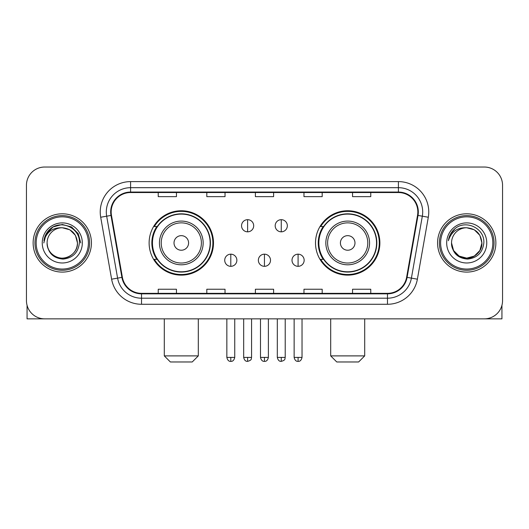 <?xml version="1.0" encoding="UTF-8"?>
<svg xmlns="http://www.w3.org/2000/svg" width="529" height="529" viewBox="0 0 529 529"><rect width="100%" height="100%" fill="white"/><g stroke="black" fill="none" stroke-linecap="round" stroke-linejoin="round"><path stroke-width="0.79" d="M315.509 242.943A32.183 32.183 0 0 0 347.698 275.126A32.183 32.183 0 0 0 379.882 242.943A32.183 32.183 0 0 0 347.698 210.754A32.183 32.183 0 0 0 315.509 242.943M149.118 242.943A32.183 32.183 0 0 0 181.302 275.126A32.183 32.183 0 0 0 213.491 242.943A32.183 32.183 0 0 0 181.302 210.754A32.183 32.183 0 0 0 149.118 242.943M156.835 259.336A29.452 29.452 0 0 1 156.835 226.544M323.232 259.336A29.452 29.452 0 0 1 323.232 226.544M26.45 185.249L26.45 300.631A18.217 18.217 0 0 0 44.667 318.848L484.333 318.848A18.217 18.217 0 0 0 502.55 300.631L502.55 185.249A18.217 18.217 0 0 0 484.333 167.032L44.667 167.032A18.217 18.217 0 0 0 26.45 185.249L26.45 300.631M33.129 242.943A29.148 29.148 0 0 0 62.277 272.091A29.148 29.148 0 0 0 91.431 242.943A29.148 29.148 0 0 0 62.277 213.795A29.148 29.148 0 0 0 33.129 242.943A29.148 29.148 0 0 0 62.277 272.091A29.148 29.148 0 0 0 91.431 242.943A29.148 29.148 0 0 0 62.277 213.795A29.148 29.148 0 0 0 33.129 242.943M437.569 242.943A29.148 29.148 0 0 0 466.723 272.091A29.148 29.148 0 0 0 495.871 242.943A29.148 29.148 0 0 0 466.723 213.795A29.148 29.148 0 0 0 437.569 242.943A29.148 29.148 0 0 0 466.723 272.091A29.148 29.148 0 0 0 495.871 242.943A29.148 29.148 0 0 0 466.723 213.795A29.148 29.148 0 0 0 437.569 242.943M111.163 211.97A19.434 19.434 0 0 1 130.597 192.536L398.403 192.536A19.434 19.434 0 0 1 417.54 215.343L406.616 277.289A19.434 19.434 0 0 1 387.479 293.344L141.521 293.344A19.434 19.434 0 0 1 122.384 277.289L111.46 215.343A19.434 19.434 0 0 1 111.163 211.97M110.68 211.97A19.917 19.917 0 0 0 110.984 215.429L121.901 277.375A19.917 19.917 0 0 0 141.521 293.833L387.479 293.833A19.917 19.917 0 0 0 407.099 277.375L418.016 215.429A19.917 19.917 0 0 0 398.403 192.053L130.597 192.053A19.917 19.917 0 0 0 110.68 211.97M100.695 217.24A30.365 30.365 0 0 1 130.597 181.606L398.403 181.606A30.365 30.365 0 0 1 428.305 217.24L417.381 279.186A30.365 30.365 0 0 1 387.479 304.274L141.521 304.274A30.365 30.365 0 0 1 111.619 279.186L100.695 217.24L106.673 216.189A24.288 24.288 0 0 1 130.597 187.683L398.403 187.683A24.288 24.288 0 0 1 422.327 216.189L411.403 278.128A24.288 24.288 0 0 1 387.479 298.204L141.521 298.204A24.288 24.288 0 0 1 117.597 278.128L106.673 216.189A24.288 24.288 0 0 1 106.309 211.97M484.333 167.032L44.667 167.032M44.667 318.848L484.333 318.848M502.55 300.631L502.55 185.249M407.099 277.375L411.403 278.128L422.327 216.189L428.305 217.24M255.388 192.536L255.388 196.649L273.612 196.649L273.612 192.536M206.813 192.536L206.813 196.649L225.03 196.649L225.03 192.536M158.231 192.536L158.231 196.649L176.448 196.649L176.448 192.536M303.97 192.536L303.97 196.649L322.187 196.649L322.187 192.536M352.552 192.536L352.552 196.649L370.769 196.649L370.769 192.536M273.612 293.344L273.612 289.231L255.388 289.231L255.388 293.344M225.03 293.344L225.03 289.231L206.813 289.231L206.813 293.344M176.448 293.344L176.448 289.231L158.231 289.231L158.231 293.344M322.187 293.344L322.187 289.231L303.97 289.231L303.97 293.344M370.769 293.344L370.769 289.231L352.552 289.231L352.552 293.344M27.058 305.299L27.058 318.848L97.501 318.848M88.389 242.943A26.113 26.113 0 0 0 62.277 216.83A26.113 26.113 0 0 0 36.164 242.943A26.113 26.113 0 0 0 62.277 269.056A26.113 26.113 0 0 0 88.389 242.943M89.606 242.943A27.329 27.329 0 0 0 62.277 215.614A27.329 27.329 0 0 0 34.954 242.943A27.329 27.329 0 0 0 62.277 270.266A27.329 27.329 0 0 0 89.606 242.943M77.459 242.943C76.56 233.719 71.501 228.66 62.277 227.761L69.868 229.791L75.429 235.352L77.459 242.943L75.429 235.352L69.868 229.791L62.277 227.761L69.868 229.791L75.429 235.352L77.459 242.943L75.429 235.352L69.868 229.791L62.277 227.761L69.868 229.791L75.429 235.352L77.459 242.943L75.429 235.352L69.868 229.791L62.277 227.761L69.868 229.791L75.429 235.352L77.459 242.943C77.981 254.165 64.148 262.153 54.685 256.089C49.832 253.047 47.299 248.67 47.094 242.943C47.822 252.842 53.138 258.225 63.05 259.098C72.771 258.046 78.219 252.664 79.376 242.943C80.507 228.482 61.556 219.29 50.639 228.601C46.83 231.788 44.601 235.828 43.94 240.735C46.81 231.689 52.92 227.364 62.277 227.761L69.868 229.791L75.429 235.352L77.459 242.943C77.981 254.165 64.148 262.153 54.685 256.089C49.832 253.047 47.299 248.67 47.094 242.943C46.578 254.165 60.405 262.153 69.868 256.089C74.728 253.047 77.254 248.67 77.459 242.943C77.254 248.67 74.728 253.047 69.868 256.089C60.405 262.153 46.578 254.165 47.094 242.943C47.299 248.67 49.832 253.047 54.685 256.089C64.148 262.153 77.981 254.165 77.459 242.943C77.981 254.165 64.148 262.153 54.685 256.089C49.832 253.047 47.299 248.67 47.094 242.943C47.299 248.67 49.832 253.047 54.685 256.089C64.148 262.153 77.981 254.165 77.459 242.943C77.254 248.67 74.728 253.047 69.868 256.089C60.405 262.153 46.578 254.165 47.094 242.943C46.578 254.165 60.405 262.153 69.868 256.089C74.728 253.047 77.254 248.67 77.459 242.943C77.254 248.67 74.728 253.047 69.868 256.089C60.405 262.153 46.578 254.165 47.094 242.943C47.299 248.67 49.832 253.047 54.685 256.089C64.148 262.153 77.981 254.165 77.459 242.943C77.254 248.67 74.728 253.047 69.868 256.089C60.405 262.153 46.578 254.165 47.094 242.943C47.299 248.67 49.832 253.047 54.685 256.089C64.148 262.153 77.981 254.165 77.459 242.943C77.981 254.165 64.148 262.153 54.685 256.089C49.832 253.047 47.299 248.67 47.094 242.943A15.182 15.182 0 0 1 62.277 227.761L69.868 229.791L75.429 235.352L77.459 242.943C78.067 254.727 62.918 262.556 53.674 255.447M42.241 242.943A20.042 20.042 0 0 0 62.277 262.979A20.042 20.042 0 0 0 82.319 242.943A20.042 20.042 0 0 0 62.277 222.901A20.042 20.042 0 0 0 42.241 242.943M50.632 228.607L46.155 233.93M46.03 234.168L53.045 226.948L62.277 224.475L71.514 226.948L78.272 233.706L80.745 242.943L78.272 233.706L71.514 226.948L62.277 224.475L53.045 226.948L46.288 233.706L43.808 242.943M45.878 234.446L46.281 233.712L45.878 234.446M192.232 361.968L170.371 361.968L164.301 355.891L198.309 355.891L192.232 361.968M188.588 242.943A7.287 7.287 0 0 0 181.302 235.656A7.287 7.287 0 0 0 174.015 242.943A7.287 7.287 0 0 0 181.302 250.23A7.287 7.287 0 0 0 188.588 242.943M203.162 242.943A21.861 21.861 0 0 0 181.302 221.082A21.861 21.861 0 0 0 159.441 242.943A21.861 21.861 0 0 0 181.302 264.804A21.861 21.861 0 0 0 203.162 242.943A21.861 21.861 0 0 1 181.302 264.804A21.861 21.861 0 0 1 159.441 242.943M210.152 242.943A28.844 28.844 0 0 0 181.302 214.1A28.844 28.844 0 0 0 152.458 242.943A28.844 28.844 0 0 0 181.302 271.787A28.844 28.844 0 0 0 210.152 242.943M212.883 242.943A31.581 31.581 0 0 1 154.316 259.336L157.245 259.336A29.115 29.115 0 0 0 200.57 264.778A29.115 29.115 0 0 0 200.57 221.109A29.115 29.115 0 0 0 157.245 226.544L154.316 226.544A31.581 31.581 0 0 1 212.883 242.943M358.629 361.968L336.768 361.968L330.691 355.891L364.699 355.891L358.629 361.968M354.985 242.943A7.287 7.287 0 0 0 347.698 235.656A7.287 7.287 0 0 0 340.411 242.943A7.287 7.287 0 0 0 347.698 250.23A7.287 7.287 0 0 0 354.985 242.943M369.559 242.943A21.861 21.861 0 0 0 347.698 221.082A21.861 21.861 0 0 0 325.838 242.943A21.861 21.861 0 0 0 347.698 264.804A21.861 21.861 0 0 0 369.559 242.943A21.861 21.861 0 0 1 347.698 264.804A21.861 21.861 0 0 1 325.838 242.943M376.542 242.943A28.844 28.844 0 0 0 347.698 214.1A28.844 28.844 0 0 0 318.848 242.943A28.844 28.844 0 0 0 347.698 271.787A28.844 28.844 0 0 0 376.542 242.943M379.273 242.943A31.581 31.581 0 0 1 320.706 259.336L323.636 259.336A29.115 29.115 0 0 0 366.961 264.778A29.115 29.115 0 0 0 366.961 221.109A29.115 29.115 0 0 0 323.636 226.544L320.706 226.544A31.581 31.581 0 0 1 379.273 242.943M247.618 219.68A6.07 6.07 0 0 0 241.548 225.757A6.07 6.07 0 0 0 247.618 231.828A6.07 6.07 0 0 0 253.689 225.757A6.07 6.07 0 0 0 247.618 219.68L247.618 231.828A6.07 6.07 0 0 0 253.689 225.757A6.07 6.07 0 0 0 247.618 219.68M281.263 219.68A6.07 6.07 0 0 0 275.186 225.757A6.07 6.07 0 0 0 281.263 231.828A6.07 6.07 0 0 0 287.333 225.757A6.07 6.07 0 0 0 281.263 219.68L281.263 231.828A6.07 6.07 0 0 0 287.333 225.757A6.07 6.07 0 0 0 281.263 219.68M230.796 254.178A6.07 6.07 0 0 0 224.726 260.248A6.07 6.07 0 0 0 230.796 266.325A6.07 6.07 0 0 0 236.866 260.248A6.07 6.07 0 0 0 230.796 254.178L230.796 266.325A6.07 6.07 0 0 0 236.866 260.248A6.07 6.07 0 0 0 230.796 254.178M264.44 254.178A6.07 6.07 0 0 0 258.364 260.248A6.07 6.07 0 0 0 264.44 266.325A6.07 6.07 0 0 0 270.511 260.248A6.07 6.07 0 0 0 264.44 254.178L264.44 266.325A6.07 6.07 0 0 0 270.511 260.248A6.07 6.07 0 0 0 264.44 254.178M298.085 254.178A6.07 6.07 0 0 0 292.008 260.248A6.07 6.07 0 0 0 298.085 266.325A6.07 6.07 0 0 0 304.155 260.248A6.07 6.07 0 0 0 298.085 254.178L298.085 266.325A6.07 6.07 0 0 0 304.155 260.248A6.07 6.07 0 0 0 298.085 254.178M501.942 305.299L501.942 318.848L431.499 318.848M492.836 242.943A26.113 26.113 0 0 0 466.723 216.83A26.113 26.113 0 0 0 440.611 242.943A26.113 26.113 0 0 0 466.723 269.056A26.113 26.113 0 0 0 492.836 242.943M494.046 242.943A27.329 27.329 0 0 0 466.723 215.614A27.329 27.329 0 0 0 439.394 242.943A27.329 27.329 0 0 0 466.723 270.266A27.329 27.329 0 0 0 494.046 242.943M474.315 256.089L466.723 258.126L459.132 256.089L453.571 250.534L451.541 242.943A15.182 15.182 0 0 1 466.723 227.761L474.315 229.791L479.869 235.352L481.906 242.943L479.869 235.352L474.315 229.791L466.723 227.761L474.315 229.791L479.869 235.352L481.906 242.943L479.869 235.352L474.315 229.791L466.723 227.761L474.315 229.791L466.723 227.761L474.315 229.791L479.869 235.352L481.906 242.943C482.422 254.165 468.595 262.153 459.132 256.089C454.272 253.047 451.746 248.67 451.541 242.943C452.269 252.842 457.585 258.225 467.491 259.098C477.218 258.046 482.66 252.664 483.823 242.943C484.948 228.482 466.003 219.29 455.079 228.601C451.27 231.788 449.042 235.828 448.387 240.735C451.25 231.689 457.36 227.364 466.723 227.761L474.315 229.791L479.869 235.352L481.906 242.943C482.422 254.165 468.595 262.153 459.132 256.089C454.272 253.047 451.746 248.67 451.541 242.943C451.746 248.67 454.272 253.047 459.132 256.089C468.595 262.153 482.422 254.165 481.906 242.943L479.869 250.534L474.315 256.089L466.723 258.126L459.132 256.089M466.723 227.761C475.941 228.66 481 233.719 481.906 242.943C481.701 248.67 479.168 253.047 474.315 256.089C464.852 262.153 451.019 254.165 451.541 242.943C451.746 248.67 454.272 253.047 459.132 256.089C468.595 262.153 482.422 254.165 481.906 242.943C481.701 248.67 479.168 253.047 474.315 256.089C464.852 262.153 451.019 254.165 451.541 242.943C451.746 248.67 454.272 253.047 459.132 256.089C468.595 262.153 482.422 254.165 481.906 242.943C482.422 254.165 468.595 262.153 459.132 256.089C454.272 253.047 451.746 248.67 451.541 242.943M446.681 242.943A20.042 20.042 0 0 0 466.723 262.979A20.042 20.042 0 0 0 486.759 242.943A20.042 20.042 0 0 0 466.723 222.901A20.042 20.042 0 0 0 446.681 242.943M481.906 242.943C482.514 254.727 467.358 262.556 458.114 255.447M455.072 228.607L450.596 233.93M450.324 234.446L450.721 233.712L450.324 234.446M398.403 181.606L398.403 192.053M106.673 216.189L110.984 215.429M141.521 304.274L141.521 293.833M387.479 293.833L387.479 304.274M111.619 279.186L121.901 277.375M418.016 215.429L422.327 216.189M130.597 181.606L130.597 192.053M411.403 278.128L417.381 279.186M201.39 242.943A20.082 20.082 0 0 0 181.302 222.861A20.082 20.082 0 0 0 161.219 242.943A20.082 20.082 0 0 0 181.302 263.025A20.082 20.082 0 0 0 201.39 242.943M367.781 242.943A20.082 20.082 0 0 0 347.698 222.861A20.082 20.082 0 0 0 327.61 242.943A20.082 20.082 0 0 0 347.698 263.025A20.082 20.082 0 0 0 367.781 242.943M247.618 357.412L243.671 357.412C244.358 360.229 245.674 361.545 247.618 361.36L247.618 357.412L251.566 357.412L251.566 318.848M281.263 357.412L277.315 357.412C278.003 360.229 279.319 361.545 281.263 361.36L281.263 357.412L285.21 357.412L285.21 318.848M230.796 357.412L226.848 357.412C227.536 360.229 228.852 361.545 230.796 361.36L230.796 357.412L234.744 357.412L234.744 318.848M264.44 357.412L260.493 357.412C261.181 360.229 262.496 361.545 264.44 361.36L264.44 357.412L268.388 357.412L268.388 318.848M298.085 357.412L294.137 357.412C294.825 360.229 296.141 361.545 298.085 361.36L298.085 357.412L302.033 357.412L302.033 318.848M198.309 318.848L198.309 355.891M164.301 318.848L164.301 355.891M364.699 318.848L364.699 355.891M330.691 318.848L330.691 355.891M243.671 357.412L243.671 318.848M251.566 357.412C251.011 358.636 252.406 360.024 247.618 361.36M277.315 357.412L277.315 318.848M285.21 357.412C284.648 358.636 286.05 360.024 281.263 361.36M226.848 357.412L226.848 318.848M234.744 357.412C234.056 360.229 232.74 361.545 230.796 361.36M260.493 357.412L260.493 318.848M268.388 357.412C267.7 360.229 266.385 361.545 264.44 361.36M294.137 357.412L294.137 318.848M302.033 357.412C301.338 360.229 300.022 361.545 298.085 361.36"/></g></svg>
